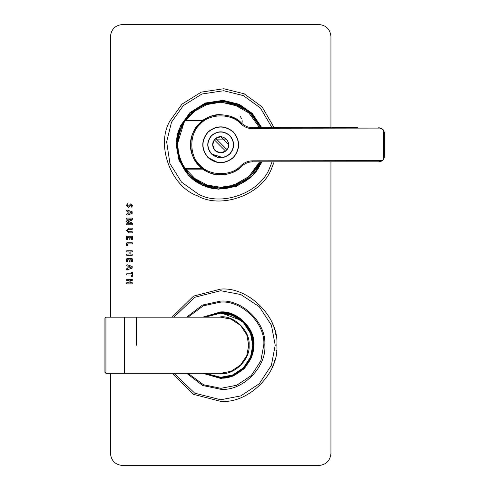 <?xml version="1.0" encoding="UTF-8"?>
<svg xmlns="http://www.w3.org/2000/svg" width="490" height="490" viewBox="0 0 490 490"><rect width="100%" height="100%" fill="white"/><g stroke="black" fill="none" stroke-linecap="round" stroke-linejoin="round"><path stroke-width="0.73" d="M240.094 116.148L241.631 118.629M242.036 120.013L242.146 120.73M242.195 121.6L241.968 123.505M132.392 276.421L131.43 276.421L131.43 274.976L126.763 274.976L126.763 273.8L131.43 273.8L131.43 272.354L132.392 272.354L132.392 276.421M131.908 272.177L132.392 272.354M126.763 274.976L126.763 273.8M131.908 276.599L131.43 276.421M131.289 267.215L128.833 266.401L128.833 268.036L131.289 267.215M132.171 268.085L127.045 269.88L126.579 269.39L126.763 268.698L127.927 268.312L127.927 266.137L126.794 265.77L126.579 265.133L127.051 264.686L132.184 266.474L132.171 268.085L132.184 266.474M126.579 265.133L127.051 264.686M127.045 269.88L126.579 269.39L126.763 268.698M132.233 255.266L126.763 255.266L126.579 254.684L126.763 254.096L129.103 254.096L129.103 251.921L126.763 251.921L126.763 250.745L132.233 250.745L132.233 251.921L130.107 251.921L130.107 254.096L132.233 254.096L132.233 255.266L132.233 254.096M132.233 250.745L132.416 251.339M126.763 251.921L126.763 250.745M126.763 255.266L126.763 254.096M127.529 239.451L126.604 239.451L126.604 236.548L126.977 236.198L132.018 236.198L132.392 236.548L132.392 239.432L131.467 239.432L131.467 237.368L130.058 237.368L130.058 239.114L129.605 239.292L129.158 239.114L129.158 237.368L127.529 237.368L127.529 239.451L126.604 239.451M130.058 239.114L129.158 239.114M132.392 239.432L131.467 239.432M132.018 236.198L132.392 236.548M131.92 224.818L126.763 224.818L126.763 223.71L131.473 223.71L126.769 222.019L126.579 221.413L126.769 220.819L131.473 219.195L126.763 219.189L126.763 218.075L131.92 218.075L132.392 218.516L131.724 220.2L128.276 221.456L131.712 222.766L132.392 223.563L131.92 224.818L132.392 224.359M132.392 219.287L131.724 220.2M131.92 218.075L132.392 218.516M126.763 219.189L126.579 218.632M126.579 221.413L126.769 220.819M126.763 224.818L126.579 224.261M131.289 212.531L128.833 211.723L128.833 213.352L131.289 212.531M132.171 213.401L127.045 215.196L126.579 214.706L126.763 214.02L127.927 213.628L127.927 211.453L126.794 211.086L126.579 210.449L127.051 210.002L132.184 211.79L132.171 213.401L132.184 211.79M126.579 210.449L127.051 210.002M127.045 215.196L126.579 214.706L126.763 214.02M130.959 205.004L128.343 207.484L126.5 205.347L127.437 203.705L127.927 203.877L127.449 205.347L128.19 206.259L130.824 203.803L132.496 205.751L131.663 207.154L131.185 207.001L131.577 205.763L130.959 205.004M131.185 207.001L131.577 205.763M130.824 203.803L132.496 205.751L131.663 207.154M127.437 203.705L127.927 203.877L127.449 205.347L128.19 206.259M128.343 207.484L126.5 205.347M132.233 232.873L128.76 232.873L126.5 230.478L128.711 228.144L132.233 228.144L132.233 229.32L128.815 229.32L127.467 230.527L128.748 231.709L132.233 231.709L132.233 232.873M132.233 231.709L132.416 232.291M127.467 230.527L128.748 231.709M132.233 228.144L132.233 229.32M127.578 245.735L126.604 245.735L126.604 243.083L126.977 242.734L132.233 242.734L132.416 243.322L132.233 243.916L127.578 243.916L127.578 245.735L127.094 245.919M132.233 242.734L132.233 243.916M127.529 261.85L126.604 261.85L126.604 258.947L126.977 258.598L132.018 258.598L132.392 258.947L132.392 261.832L131.467 261.832L131.467 259.767L130.058 259.767L130.058 261.519L129.605 261.691L129.158 261.519L129.158 259.767L127.529 259.767L127.529 261.85L126.604 261.85M130.058 261.519L129.158 261.519M132.392 261.832L131.467 261.832M132.018 258.598L132.392 258.947M132.233 283.882L126.763 283.882L126.579 283.293L126.763 282.706L129.103 282.706L129.103 280.531L126.763 280.531L126.763 279.361L132.233 279.361L132.233 280.531L130.107 280.531L130.107 282.706L132.233 282.706L132.233 283.882L132.233 282.706M132.233 279.361L132.416 279.949M126.763 280.531L126.763 279.361M126.763 283.882L126.763 282.706M318.916 24.5C326.168 25.266 330.18 29.271 330.946 36.53C330.18 29.271 326.168 25.266 318.916 24.5L122.469 24.5C115.217 25.266 111.212 29.271 110.446 36.53C111.212 29.271 115.217 25.266 122.469 24.5M110.446 36.53L110.446 317.165M110.446 373.288L110.446 453.471C111.212 460.729 115.217 464.734 122.469 465.5C115.217 464.734 111.212 460.729 110.446 453.471M122.469 465.5L318.916 465.5C326.168 464.734 330.18 460.729 330.946 453.471C330.18 460.729 326.168 464.734 318.916 465.5M330.946 453.471L330.946 161.81M330.946 127.737L330.946 36.53M172.088 373.288L193.556 394.358L220.696 401.353C248.467 403.864 279.331 372.994 276.819 345.23C279.331 317.459 248.467 286.589 220.696 289.1L193.556 296.101L172.088 317.165M269.739 372.516L269.996 372.051M275.533 333.274L275.833 334.731M270.756 319.848L270.278 318.923L270.756 319.848M269.984 318.377L270.223 318.825M270.26 318.886L270.443 319.241M270.106 318.598L269.788 318.016L270.106 318.598M269.892 318.206L270.321 319.008M272.054 322.591L271.742 321.887M272.226 322.984L272.55 323.743M272.262 323.063L272.514 323.67L272.262 323.063M272.814 324.398L272.079 322.653M274.621 329.66L274.32 328.661M273.928 327.436L274.204 328.288M273.745 326.891L274.002 327.651M274.204 328.276L274.302 328.6M274.284 328.539L274.565 329.464L274.284 328.539M276.213 353.462L276.311 352.794M276.513 351.103L276.568 350.577M274.78 360.224L274.676 360.609M274.59 360.891L274.186 362.233M274.406 361.522L274.21 362.153M273.959 362.931L273.788 363.433M272.256 367.408L272.979 365.638M272.52 366.771L272.722 366.281M272.814 366.067L272.269 367.377M204.355 373.288L220.696 377.698C236.762 379.15 254.622 361.295 253.171 345.23C254.622 329.164 236.762 311.303 220.696 312.755L241.999 320.717L249.52 330.278L252.926 341.273M220.696 312.755L204.355 317.165M186.678 317.165L202.45 305.08L220.402 301.13C242.207 299.01 266.621 323.106 264.796 344.935C266.909 366.74 242.82 391.155 220.99 389.323L202.725 385.501L186.678 373.288L202.591 385.44L220.892 389.329M187.989 373.288L203.503 384.748L220.984 388.325L236.823 385.195L251.37 375.499L260.87 360.824L263.792 344.942C265.58 323.608 241.717 300.064 220.408 302.128L203.234 305.827L187.989 317.165L203.368 305.766L220.696 302.128M263.792 344.942L260.766 361.093L251.168 375.701L236.56 385.299L220.696 388.325M274.155 362.33L274.455 361.357M274.124 362.416L274.314 361.828M272.624 323.927L272.385 323.351L272.624 323.927M220.696 373.643C234.753 374.911 250.378 359.286 249.11 345.23C250.378 331.166 234.753 315.542 220.696 316.816C234.753 315.542 250.378 331.166 249.11 345.23C250.378 359.286 234.753 374.911 220.696 373.643M203.571 317.165L220.476 312.351C236.731 310.776 254.929 328.735 253.569 345.009C255.149 361.265 237.185 379.462 220.91 378.102L203.571 373.288M242.783 369.576L232.186 376.026L220.91 378.102M261.807 127.737L252.295 113.441L239.298 104.346L223.115 100.34L205.267 103.035L189.955 112.596L180.271 126.169L176.259 142.357L178.954 160.206L188.515 175.512L202.088 185.196L218.277 189.207L236.125 186.512L251.431 176.951L261.121 163.378L261.807 161.81M261.372 161.81L260.754 163.207C253.428 183.854 221.253 195.749 202.26 184.834C181.612 177.503 169.724 145.334 180.632 126.334L190.23 112.884L205.402 103.408L223.091 100.738L239.132 104.713L251.958 113.668L261.372 127.737M274.173 127.737L262.119 106.9L244.161 93.786L223.746 88.727L201.231 92.126L181.925 104.186L169.705 121.306C155.82 145.487 170.955 186.433 197.231 195.761C221.407 209.647 262.352 194.512 271.68 168.235L274.173 161.81M203.062 169.13L184.657 169.13L185.869 169.13L184.657 169.13L193.807 178.966L206.204 185.784L220.132 188.27L233.43 186.365L249.471 177.392L260.717 161.81L245.221 180.7L223.624 188.172M231.194 186.984L220.696 188.27L204.685 185.22L189.936 175.53L180.253 160.787L177.196 144.771L184.657 120.418L203.062 120.418M224.781 101.467L226.607 101.675M215.459 101.589L220.696 101.277M184.657 169.13L184.32 168.627L202.388 168.627M202.388 120.92L184.32 120.92L193.807 110.581L206.204 103.758L220.132 101.277L233.43 103.182L249.471 112.149L260.717 127.737L253.495 116.204L242.807 107.316L217.762 101.375L201.996 105.497L187.933 116.154M190.739 120.448L190.365 120.92M190.365 168.627L190.763 169.13L190.365 168.627M185.042 120.92C175.506 136.82 175.506 152.727 185.042 168.627L184.32 168.627C174.936 152.727 174.936 136.82 184.32 120.92M195.449 120.418L194.977 120.92M194.977 168.627L195.449 169.13M199.828 169.13L199.258 168.627M199.258 120.92L199.828 120.418M193.936 169.13L193.489 168.627M193.489 120.92L193.936 120.418M193.127 120.418L192.693 120.92M192.693 168.627L193.127 169.13M192.729 169.13L192.3 168.627M192.3 120.92L192.729 120.418M227.544 148.936L225.614 151.104L220.696 152.788L215.778 151.104M214.363 149.689L212.678 144.771L214.363 139.858L215.778 138.437L220.696 136.753L228.714 144.771M248.761 345.23L246.789 334.897L240.541 325.385L231.023 319.137L220.696 317.165L124.478 317.165L124.478 373.288L220.696 373.288L231.023 371.322L240.541 365.068L246.789 355.556L248.761 345.23M105.932 372.608L105.932 317.165L104.934 318.163L104.934 371.634L104.934 339.307M381.459 161.124L378.672 161.81L381.447 161.13L383.241 159.709L383.45 158.981L383.45 130.567L383.241 129.838L381.447 128.417L378.672 127.737L380.289 127.957M383.241 129.838L384.626 132.9M384.668 133.329L384.668 156.218L384.668 133.329M383.241 159.709L384.626 156.647M226.417 115.254L220.696 114.703C205.818 113.362 189.281 129.899 190.628 144.771C189.281 159.648 205.818 176.186 220.696 174.838C228.799 174.722 235.782 171.892 241.644 166.343C231.948 177.588 208.801 177.362 199.332 165.932C187.989 156.347 187.989 133.194 199.332 123.615C208.801 112.186 231.948 111.959 241.644 123.204C244.78 126.157 248.504 127.67 252.816 127.737L357.651 127.737M382.206 128.888L252.816 128.735C248.234 128.668 244.277 127.063 240.945 123.921L241.644 123.204L237.099 119.572L229.271 115.952M378.672 161.81L252.816 161.81C248.504 161.878 244.78 163.384 241.644 166.343L240.945 165.626C244.277 162.484 248.234 160.879 252.816 160.812L382.206 160.659M246.789 162.986L248.252 162.472M225.614 151.104L214.363 139.858C211.968 143.552 212.188 147.08 215.024 150.442C218.387 153.278 221.921 153.499 225.614 151.104L225.541 151.036C218.724 156.91 208.556 146.743 214.43 139.926L214.363 139.858M215.778 138.437L215.845 138.505C222.662 132.637 232.836 142.804 226.962 149.621L227.029 149.689C232.995 142.786 222.681 132.478 215.778 138.437L227.029 149.689M227.299 149.315L225.271 151.355M215.263 150.669L214.798 150.203M214.112 140.195L215.024 139.105L226.362 139.105M229.908 135.559C223.765 130.591 217.621 130.591 211.484 135.559C206.511 141.702 206.511 147.845 211.484 153.989C217.621 158.956 223.765 158.956 229.908 153.989C234.875 147.845 234.875 141.702 229.908 135.559M222.84 157.627L211.484 153.989M233.454 132.018C224.947 125.134 216.445 125.134 207.938 132.018C201.053 140.52 201.053 149.027 207.938 157.529C216.445 164.413 224.947 164.413 233.454 157.529C240.333 149.027 240.333 140.52 233.454 132.018M218.075 162.625L207.938 157.529M203.963 373.288L220.696 377.9L232.719 375.61L243.8 368.333L251.076 357.253L253.367 345.23L251.076 333.2L243.8 322.126L232.719 314.849L220.696 312.553L203.963 317.165M173.95 317.165L194.738 297.277L220.696 290.705L240.768 294.533L259.247 306.673L271.393 325.158L275.221 345.23L271.393 365.295L259.247 383.78L240.768 395.92L220.696 399.748L194.738 393.176L173.95 373.288M205.169 317.165L220.696 313.153L232.499 315.407L243.371 322.549L250.519 333.421L252.767 345.23L250.519 357.032L243.371 367.904L232.499 375.046L220.696 377.3L205.169 373.288M202.817 373.288L220.917 378.501L233.148 376.087L244.381 368.603L251.713 357.271L253.967 345.009C255.345 328.533 236.927 310.354 220.476 311.952L202.817 317.165M272.066 161.81L269.861 167.402C260.864 192.735 221.382 207.331 198.07 193.936L181.557 182.157L169.932 163.538L166.655 141.831L171.531 122.145L183.309 105.638L201.929 94.007L223.636 90.73L243.322 95.605L260.435 108.027L272.066 127.737M185.869 120.418L194.904 110.997L207.019 104.535L220.561 102.275L233.461 104.241L248.779 112.878L259.627 127.737M259.627 161.81L248.779 176.663L233.461 185.306L220.561 187.272L207.019 185.006L194.904 178.544L185.869 169.13M136.502 345.23L136.502 317.165L136.502 345.23M105.932 317.165L124.576 317.165L124.576 372.608M383.45 130.567L383.756 130.542M383.45 158.981L383.756 159.005M240.945 123.921C231.574 113.049 209.199 113.27 200.043 124.319C189.079 133.58 189.079 155.961 200.043 165.222C209.199 176.278 231.574 176.492 240.945 165.626M381.447 128.735L381.447 128.417M252.816 128.735L252.816 127.737M381.447 161.13L381.447 160.812M252.816 161.81L252.816 160.812M220.696 174.838L220.696 174.477M229.767 153.842C223.722 158.736 217.67 158.736 211.625 153.842C206.731 147.796 206.731 141.751 211.625 135.699C217.67 130.806 223.722 130.806 229.767 135.699C234.661 141.751 234.661 147.796 229.767 153.842M233.307 157.388C224.898 164.193 216.488 164.193 208.079 157.388C201.274 148.978 201.274 140.569 208.079 132.159C216.488 125.354 224.898 125.354 233.307 132.159C240.118 140.569 240.118 148.978 233.307 157.388M260.827 161.81L259.296 165.044L248.602 178.268L233.657 186.402L216.739 188.191L200.422 183.37L187.198 172.676L179.064 157.737L177.276 140.82L182.096 124.503L192.791 111.273L207.736 103.145L224.653 101.356L240.964 106.171L252.76 115.236L260.827 127.737M124.981 372.89L124.576 373.288L105.932 373.288L104.934 372.29"/></g></svg>
